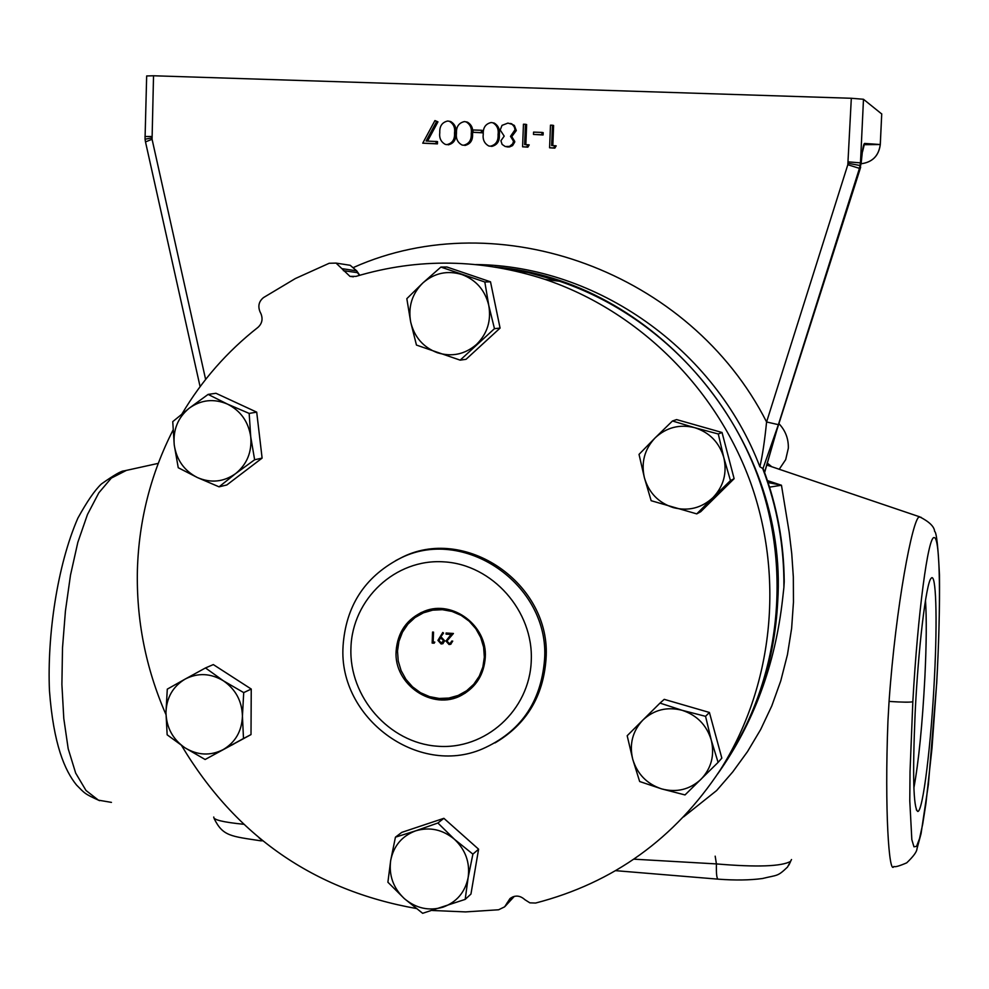 <?xml version="1.0" encoding="UTF-8"?>
<svg xmlns="http://www.w3.org/2000/svg" width="989" height="989" viewBox="0 0 989 989"><rect width="100%" height="100%" fill="white"/><g stroke="black" fill="none" stroke-linecap="round" stroke-linejoin="round"><path stroke-width="1.48" d="M913.885 787.862C918.67 761.876 922.329 725.147 924.863 677.65C926.483 643.987 926.693 618.224 925.481 600.348M934.481 676.946C937.485 618.533 936.089 571.358 931.094 578.355C926.149 582.756 918.262 647.795 915.146 712.995C912.488 774.968 913.354 807.79 917.743 811.462C922.972 812.018 931.317 742.937 934.481 676.946M487.688 339.437L479.257 347.176M432.44 910.486L465.559 911.907L498.617 909.769L504.637 906.839L510.015 898.544C515.096 894.946 520.053 895.342 524.899 899.706L529.857 902.846L535.605 903.044C613.328 882.917 674.857 838.585 720.215 770.023C772.681 687.429 784.66 578.738 750.836 483.262C716.58 387.935 638.325 310.917 545.162 279.43C481.495 258.759 418.434 257.733 356.003 276.376L349.945 276.364L336.062 263.099L329.189 263.272L295.34 278.552L263.544 297.565C258.933 301.299 257.746 306.009 259.983 311.72L260.923 313.661C263.086 319.039 262.085 323.613 257.931 327.396C227.26 351.466 201.954 380.308 181.988 413.909M173.026 430.116C150.835 473.682 138.967 520.115 137.409 569.441C136.185 619.794 145.704 668.168 165.967 714.565M231.859 745.063L233.923 743.926M428.225 823.54L419.089 826.594M495.007 742.912C526.309 724.455 543.32 696.491 546.027 659.033C551.85 583.597 464.113 523.762 400.038 558.377L395.538 560.701M397.615 649.118C399.21 632.453 407.159 620.202 421.487 612.389M396.107 651.133C397.652 631.86 407.097 618.533 424.442 611.177C452.752 599.507 487.565 625.852 485.278 657.401C484.029 674.535 476.129 687.145 461.566 695.242C432.922 711.276 393.634 684.672 396.107 651.133M397.504 651.083L398.233 661.011L401.101 670.591L405.947 679.344L412.537 686.836L420.535 692.708L429.572 696.652L439.178 698.457L448.87 698.061L458.167 695.452L466.623 690.767L473.78 684.24L479.282 676.179L482.867 667.019L484.338 657.191L483.621 647.202L480.741 637.571L475.857 628.769L469.219 621.24L461.146 615.381L452.06 611.462L442.429 609.694L432.712 610.151L423.428 612.821L415.021 617.556L407.913 624.121L402.461 632.169L398.938 641.317L397.504 651.083M465.46 692.98L462.889 694.414C449.204 700.892 435.481 700.546 421.747 693.376M725.938 760.924C757.376 713.316 774.622 660.318 777.7 601.93C788.616 437.546 653.655 279.8 494.747 266.993M717.767 773.806C753.643 723.28 775.277 664.831 782.67 598.444L783.894 587.404C784.326 546.558 777.255 506.912 762.68 468.427L759.873 466.759C762.432 455.855 764.67 440.921 766.586 421.969L847.82 164.718L851.319 98.27L863.446 99.259L881.718 113.97M936.632 683.819L928.387 784.512L921.068 833.616L916.988 848.772C916.852 851.752 913.428 856.437 906.715 862.841C899.224 866.08 894.946 867.279 893.871 866.451C889.037 875.994 884.487 809.954 887.949 721.03L889.062 701.424C895.849 605.355 912.686 518.545 919.127 517.012L921.167 517.346M126.382 470.393L111.324 478.095L98.838 492.806L87.465 514.515L77.834 542.331L70.491 575.141L65.435 610.93L62.505 647.919L61.899 684.475L63.791 718.509L68.192 748.735L75.671 773.089L86.006 790.483L98.43 800.163L111.448 802.388M912.835 701.72L910.028 771.618L909.781 800.917L911.833 839.624L913.96 846.807L916.58 846.337L919.523 838.61L922.7 824.134L925.927 803.501L931.972 748.413L936.62 684.017C940.996 606.925 940.403 537.064 934.185 537.608C928.139 535.63 917.755 613.489 912.835 701.72C910.424 702.388 902.5 702.301 889.062 701.424M863.484 99.283L860.479 162.666L859.466 168.328L778.38 424.664L763.051 468.366C776.958 505.07 784.017 542.924 784.215 581.94L783.894 587.404M779.184 469.33L785.686 459.638L788.332 448.215C788.579 438.745 785.451 430.561 778.936 423.663M720.239 492.411L715.27 497.331M249.475 467.723L240.846 474.3M484.363 656.461L485.129 656.993M485.302 655.843L484.375 655.2M441.91 609.657L441.267 608.569M428.336 609.941L429.399 610.843M208.123 394.401L189.171 408.234C201.039 399.741 213.797 398.357 227.421 404.081L208.123 394.401L215.973 393.288L256.707 412.141L262.11 458.105L226.815 484.969L219.064 486.835L235.642 473.595C223.699 482.014 210.954 483.337 197.404 477.551C184.251 470.813 176.537 459.947 174.237 444.926L178.243 467.723L197.404 477.551L219.064 486.835M231.278 400.372L242.874 405.737M258.364 426.259L260.441 443.851M250.736 436.829C252.01 452.047 246.978 464.311 235.642 473.595L254.63 459.761L250.736 436.829L249.166 413.414L227.421 404.081C240.673 410.794 248.437 421.71 250.736 436.829M189.171 408.234C177.909 417.568 172.939 429.795 174.237 444.926L172.754 421.635L189.171 408.234M262.11 458.105L254.63 459.761M256.707 412.141L249.166 413.414M672.471 420.98L655.064 437.942C666.376 427.396 679.604 423.972 694.735 427.693L672.471 420.98L676.612 419.596L722.044 432.49L728.089 455.595L734.122 478.688L700.707 511.721L696.763 513.884L712.995 497.578C701.597 508.074 688.356 511.412 673.299 507.617C658.526 502.783 648.895 492.856 644.42 477.835L651.158 500.706L696.763 513.884M694.921 424.8L704.502 427.52M726.433 449.278L729.697 461.752M723.8 457.548C727.249 472.94 723.651 486.279 712.995 497.578L730.463 480.58L723.8 457.548L718.286 433.986L694.735 427.693C709.595 432.477 719.287 442.429 723.8 457.548M655.064 437.942C644.507 449.253 640.971 462.555 644.42 477.835L639.03 454.384L655.064 437.942M734.122 478.688L730.463 480.58M722.044 432.49L718.286 433.986M848.327 161.875L861.098 162.913C862.309 150.316 863.471 143.825 864.571 143.43L880.259 144.53L881.731 113.846L880.297 144.567C878.776 155.891 872.372 162.283 861.098 163.766C872.36 162.283 878.751 155.866 880.259 144.53L864.485 144.691M864.571 143.43L862.519 151.762M633.887 859.169L716.419 863.916C756.857 867.353 781.607 866.488 790.668 861.332L788.913 865.054M213.76 817.025C213.142 819.782 223.106 822.205 243.653 824.27M436.137 141.365L436.05 143.665L422.736 143.182L434.937 120.571L436.582 121.585L426.111 141.007L437.509 141.588L437.422 143.887L422.736 143.182M447.696 121.017L449.315 121.276C453.543 123.773 455.286 127.705 454.52 133.07C454.915 139.474 452.356 143.318 446.843 144.641L445.384 144.419C440.958 142.02 439.091 138.064 439.784 132.551C439.487 126.147 442.132 122.302 447.696 121.017M481.433 130.276L481.346 132.588L472.965 132.291L473.051 129.979L481.433 130.276L482.719 130.523L482.632 132.835L472.965 132.291M491.212 122.512L492.942 122.821C497.121 125.356 498.827 129.287 498.073 134.615C498.456 141.031 495.872 144.901 490.321 146.211L488.776 145.976C484.387 143.529 482.545 139.573 483.25 134.096C482.953 127.668 485.611 123.81 491.212 122.512M555.039 145.655L553.655 147.93L549.587 147.781L550.477 125.158L552.443 125.22L551.652 145.531L556.189 145.865L554.817 148.14L549.587 147.781M542.009 132.415L541.923 134.727L533.479 134.43L533.566 132.118L542.009 132.415L543.184 132.65L543.097 134.974L533.479 134.43M528.015 144.678L526.643 146.953L522.588 146.805L523.453 124.218L525.419 124.28L524.64 144.555L529.226 144.901L527.842 147.163L522.588 146.805M500.916 140.735L504.205 136.136L500.199 129.992L502.029 125.368L507.926 123.093L512.191 124.367L514.206 126.703L515.059 129.695L510.509 136.358L513.526 141.254L512.685 143.875L509.558 146.397L505.292 146.557L502.128 144.419L500.916 140.735M464.41 121.585L466.066 121.87C470.282 124.379 472 128.31 471.246 133.663C471.629 140.067 469.07 143.924 463.532 145.247L462.048 145.012C457.635 142.601 455.768 138.645 456.473 133.144C456.176 126.728 458.822 122.883 464.41 121.585M861.098 162.913L860.084 168.575M764.633 472.495L776.773 430.314L860.64 167.302L852.444 191.112M145.037 139.066L146.669 75.955L153.53 75.77L152.071 139.264L205.625 379.43M851.319 98.27L153.53 75.77M436.582 121.585L437.954 121.845L427.594 141.056M434.937 120.571L437.954 121.845M436.05 143.665L437.422 143.887M454.52 133.07L455.867 133.317C456.263 139.696 453.704 143.541 448.19 144.851M449.377 121.288L450.663 121.536C454.891 124.033 456.621 127.952 455.867 133.317M481.346 132.588L482.632 132.835M498.073 134.615L499.334 134.863C499.717 141.254 497.146 145.111 491.607 146.434M492.918 122.809L494.216 123.081C498.382 125.615 500.088 129.547 499.334 134.863M552.443 125.22L553.605 125.479L552.826 145.568M553.655 147.93L554.817 148.14M541.923 134.727L543.097 134.974M525.419 124.28L526.63 124.54L525.864 144.604M526.643 146.953L527.842 147.163M513.526 141.254L514.688 142.169L512.562 145.618L509.483 146.953L506.591 146.792M506.9 146.817L508.148 147.027M510.509 136.358L511.758 136.593L514.762 141.476M515.071 130.325L516.295 130.573L511.758 136.593M510.275 123.452L514.354 125.43L516.295 130.573M471.246 133.663L472.557 133.911C472.94 140.302 470.381 144.147 464.855 145.457M467.389 122.129L466.066 121.87L467.389 122.129C471.592 124.639 473.311 128.558 472.557 133.911M852.444 191.087L776.872 430.005M767.452 480.617L781.458 485.24L769.566 487.144M768.094 482.558L781.458 485.24L789.197 532.342L791.744 553.655L793.326 576.908L793.462 602.091L791.633 628.312L787.454 654.619L780.778 680.828L771.791 705.899L760.652 729.536L747.486 751.64L732.775 771.877L716.642 790.532L683.609 816.865M778.38 424.664L766.586 421.969C690.038 271.345 498.827 202.708 353.901 267.302M784.19 578.862L784.215 581.94M441.242 642.85L443.727 640.835L441.304 638.474L440.142 638.634L438.893 640.501L441.242 642.85M442.615 642.578L443.777 640.81L441.304 638.474M441.341 638.449L440.018 638.696M434.171 643.184L432.205 643.048L432.613 632.058M450.527 643.134L451.812 641.045L452.739 641.107L450.65 644.296L449.13 644.507L445.99 641.008L451.12 634.444L446.101 634.097L446.15 632.997M450.947 644.148L449.08 644.531L445.94 641.033L451.083 634.468L446.051 634.122L446.101 632.997L453.432 633.492L446.917 641.008L449.167 643.406L450.329 643.233L451.763 641.033M443.06 643.567L441.193 643.963L437.979 640.34L442.812 632.49M433.528 632.132L433.17 642.009L434.826 642.121L434.146 643.209L432.156 643.073L432.564 632.058L433.528 632.132M441.143 643.987L437.929 640.365L442.788 632.478L443.542 633.084L440.389 637.361L441.514 637.349L444.704 640.847L442.751 643.715L441.193 643.963M442.961 907.185C428.867 911.228 415.986 908.359 404.291 898.568C393.263 888.023 388.726 875.327 390.68 860.492L387.898 882.225L404.291 898.568L422.649 913.304L465.189 899.384L468.143 877.577C465.102 892.263 456.708 902.141 442.961 907.185M454.47 839.302C465.584 849.897 470.146 862.643 468.143 877.577L472.89 854.137L454.47 839.302L437.892 822.996L415.677 830.834C429.745 826.693 442.676 829.511 454.47 839.302M415.677 830.834C401.979 835.977 393.647 845.855 390.68 860.492L395.439 837.176L415.677 830.834M223.094 749.65C210.298 756.041 197.565 755.411 184.894 747.758C172.729 739.253 166.412 727.521 165.967 712.562L167.153 734.802L184.894 747.758L205.131 759.503L243.492 738.511L242.429 716.16C241.848 731.155 235.407 742.319 223.094 749.65M223.39 680.803C235.654 689.321 241.996 701.102 242.429 716.16L243.714 692.609L223.39 680.803L205.489 667.946L185.116 679.097C197.874 672.607 210.632 673.175 223.39 680.803M185.116 679.097C172.89 686.49 166.498 697.653 165.967 712.562L167.289 689.148L185.116 679.097M700.929 779.369C689.729 789.605 676.637 792.795 661.666 788.901C646.967 784.005 637.324 774.127 632.737 759.28L639.66 781.52L661.666 788.901L685.018 794.933L718.088 762.383L711.239 739.995C714.812 755.2 711.375 768.317 700.929 779.369M682.126 710.3C696.911 715.158 706.616 725.048 711.239 739.995L705.565 716.333L682.126 710.3L660.009 703.092L642.899 720.041C654.013 709.743 667.093 706.492 682.126 710.3M642.899 720.041C632.552 731.106 629.165 744.185 632.737 759.28L627.187 735.742L642.899 720.041M395.439 837.176L401.757 832.379L443.876 818.323L478.589 849.192L470.949 894.068L465.189 899.384M478.589 849.192L472.89 854.137M443.876 818.323L437.892 822.996M205.489 667.946L213.315 664.583L251.243 689.049L251.008 734.58L243.492 738.511M251.243 689.049L243.714 692.609M251.008 734.58L205.131 759.503M660.009 703.092L664.225 699.347L709.41 712.463L721.834 758.118L718.088 762.383M709.41 712.463L705.565 716.333M356.806 271.023L350.205 265.287L346.916 264.78M473.756 877.602L476.043 864.151M467.908 839.686L454.792 828.028M251.082 719.98L251.169 702.647M239.758 681.644L225.789 672.631M717.346 741.651L713.687 728.201M693.833 707.939L680.444 704.057M357.598 272.581L356.423 270.801L342.441 268.724M496.231 267.228L528.175 272.531L559.539 281.247C649.798 311.733 725.543 386.266 758.687 478.503C791.423 570.888 779.802 676.08 728.98 756.103L722.069 767.068M359.576 275.301L357.35 272.63L343.393 270.677M181.593 745.57C235.728 836.002 313.946 890.31 416.233 908.495M507.048 902.957L513.044 896.739M465.189 273.211L473.521 276.042M493.771 297.578L496.861 312.524M440.884 267.079L446.941 267.018L490.507 281.816L500.075 328.088L466.042 359.304L460.157 360.144L494.463 328.669L488.764 305.403L484.82 282.001L440.884 267.079L422.872 282.941L406.825 298.678L410.67 321.969L416.456 345.074L460.157 360.144M490.507 281.816L484.82 282.001M500.075 328.088L494.463 328.669M488.764 305.403C491.397 320.782 487.28 333.837 476.401 344.543C464.818 354.421 451.8 357.153 437.336 352.727C423.205 347.287 414.317 337.026 410.67 321.969C408.024 306.677 412.092 293.671 422.872 282.941C434.369 272.989 447.387 270.195 461.912 274.546C476.142 279.949 485.092 290.234 488.764 305.403M400.038 558.377L398.53 559.193C462.605 524.578 550.341 584.425 544.531 659.861C540.958 702.536 520.226 732.231 482.335 748.957C417.642 776.847 338.238 717.606 343.059 646.287M350.934 647.956C348.932 696.911 389.085 742.838 437.187 746.201C485.265 750.305 529.659 710.325 531.266 660.64C533.59 610.992 492.349 564.534 443.95 561.863C395.563 558.439 352.232 598.963 350.934 647.956M759.873 466.759C714.923 348.746 596.565 265.732 475.845 264.545M766.586 464.978L919.597 516.802C929.289 521.735 934.296 526.605 934.642 531.439C936.484 532.131 938.091 546.596 939.463 574.856C939.834 605.552 938.907 641.91 936.682 683.943L936.62 684.017M848.166 163.309L860.158 165.534M151.849 137.904L145.062 139.214L145.445 141.674M200.099 386.662L145.494 141.897L152.071 139.264M771.445 466.66L767.105 463.075M791.509 859.54L787.516 867.069C777.218 876.884 777.849 874.709 762.482 878.516C750.008 880.222 735.272 880.433 718.286 879.172C716.79 879.147 716.172 874.066 716.419 863.916L715.183 856.165M262.975 841.033L258.945 837.745M144.963 136.507L151.799 136.519M860.096 168.563L847.82 164.718M764.559 472.383L776.773 430.314M99.605 800.67C84.263 793.759 84.869 793.413 76.536 785.043C64.804 770.579 53.493 744.544 49.45 690.557C47.151 636.026 57.102 565.832 77.834 518.211C87.032 501.497 94.87 490.099 101.373 483.992C113.933 475.116 121.536 470.739 124.169 470.875L158.24 463.371M771.791 466.783L767.143 462.926M261.368 840.897C230.635 836.224 222.896 836.249 214.156 818.608M861.06 164.087L862.383 151.601M615.653 870.666L717.829 879.134M450.663 121.536L449.315 121.276M494.216 123.081L492.942 122.821M511.795 123.798L510.559 123.538M768.898 482.817L768.144 482.706M461.566 695.242L462.889 694.414M398.53 559.193C364.298 577.551 345.816 606.492 343.059 646.027M359.736 275.263L356.72 270.85L350.205 265.287L336.062 263.099M559.539 281.247L545.162 279.43M349.945 276.364L353.357 276.821M514.342 896.343L505.132 906.307M916.309 809.793L917.743 811.462"/></g></svg>
